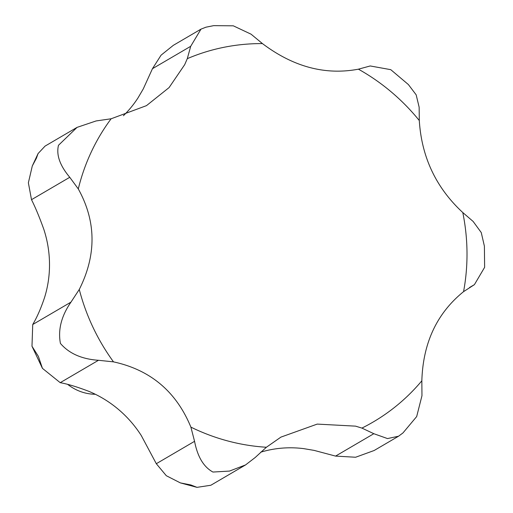 <?xml version="1.0" encoding="UTF-8"?>
<svg xmlns="http://www.w3.org/2000/svg" width="513" height="513" viewBox="0 0 513 513"><rect width="100%" height="100%" fill="white"/><g stroke="black" fill="none" stroke-linecap="round" stroke-linejoin="round"><path stroke-width="0.77" d="M398.556 436.217L402.968 432.934L416.678 416.562L421.968 395.709L421.84 380.8C423.001 342.94 436.909 313.219 463.566 291.647L474.41 284.651L484.625 267.324L484.394 246.163L481.265 232.575L473.153 221.462L462.79 212.542C436.095 187.822 421.596 157.151 419.294 120.529L419.147 107.211L416.165 94.828L408.386 84.555L390.771 69.672L370.226 65.959L358.407 69.178C325.313 75.417 293.327 66.889 262.444 43.592L251.081 34.191L233.293 25.817L213.658 25.65L205.989 27.183L200.993 29.132L190.701 46.305L187.29 58.668L184.686 64.67L169.091 87.576L146.474 105.64L111.122 118.779L96.13 120.94L77.065 127.371L58.488 145.282C56.135 154.894 59.893 165.564 69.755 177.293L78.29 188.925C96.264 221.43 96.591 254.942 79.271 289.467L70.974 302.125C61.361 316.014 57.847 329.782 60.425 343.428C69.056 353.502 81.74 359.126 98.47 360.286L113.495 361.864C150.476 369.892 176.273 391.643 190.887 427.124L194.562 441.321C197.55 456.782 203.68 467.029 212.953 472.05L229.484 471.081L245.567 464.919L255.218 457.493L266.388 447.253L280.919 437.114L317.22 424.097L355.554 426.143L361.915 428.092L373.823 433.703L387.501 438.577L398.556 436.217L374.137 450.51L355.618 457.243L335.573 456.095L314.136 450.395L303.767 448.644A110.994 105.684 59.7 0 0 260.732 452.171M123.415 115.72A110.994 105.684 59.7 0 0 137.984 97.932L143.268 88.922L152.451 68.697L161.088 55.154L173.336 45.324L200.993 29.132M245.567 464.919L210.843 485.253L196.992 487.35L190.887 484.965L180.358 482.893L166.308 475.718L156.311 463.714L141.28 435.556A110.994 105.684 59.7 0 0 88.858 391.342C77.085 386.866 67.536 383.974 60.22 382.679L42.438 368.353L38.36 356.343L31.986 346.249L32.729 324.517C37.007 317.329 40.944 308.351 44.541 297.591A110.994 105.684 59.7 0 0 43.874 229.484C39.584 217.499 35.461 207.56 31.505 199.685L28.375 182.801L32.293 165.975L36.423 158.196L38.077 153.567L45.067 146.102L77.065 127.371M67.761 384.442A46.247 44.035 59.7 0 0 95.341 394.279M361.915 428.092A204.469 194.677 59.7 0 0 421.84 380.8M463.566 291.647A204.469 194.677 59.7 0 0 462.79 212.542M419.294 120.529A204.469 194.677 59.7 0 0 358.407 69.178M262.444 43.592A204.469 194.677 59.7 0 0 187.29 58.668M469.87 287.299L473.775 285.01M152.451 68.697L190.701 46.305M32.729 324.517L70.974 302.125M31.505 199.685L69.755 177.293M60.22 382.679L98.47 360.286M156.311 463.714L194.562 441.321M335.573 456.095L373.823 433.703M111.122 118.779A204.469 194.677 59.7 0 0 78.29 188.925M79.271 289.467A204.469 194.677 59.7 0 0 113.495 361.864M190.887 427.124A204.469 194.677 59.7 0 0 266.388 447.253M469.562 287.492L474.41 284.651M32.293 165.975L38.077 153.567M42.438 368.353L31.986 346.249M196.992 487.35L180.358 482.893"/></g></svg>
